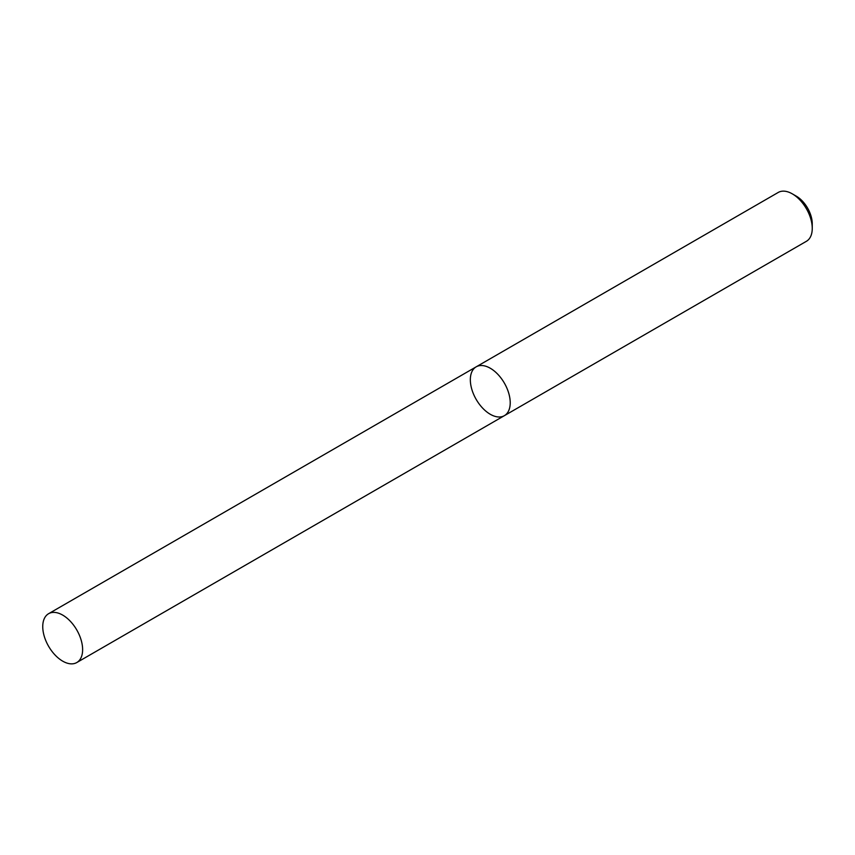 <?xml version="1.0" encoding="UTF-8"?>
<svg xmlns="http://www.w3.org/2000/svg" width="855" height="855" viewBox="0 0 855 855"><rect width="100%" height="100%" fill="white"/><g stroke="black" fill="none" stroke-linecap="round" stroke-linejoin="round"><path stroke-width="1.28" d="M806.415 241.292A28.194 16.277 -120 0 0 812.25 228.392A28.194 16.277 -120 0 0 792.318 193.861A28.194 16.277 -120 0 0 778.21 192.461L476.182 366.838A28.194 16.277 -120 0 0 471.853 389.431A28.194 16.277 -120 0 0 490.278 414.28A28.194 16.277 -120 0 0 504.375 415.669A28.194 16.277 -120 0 0 504.375 383.115A28.194 16.277 -120 0 0 476.182 366.838A28.194 16.277 -120 0 1 490.278 368.238A28.194 16.277 -120 0 1 508.704 393.076A28.194 16.277 -120 0 1 504.375 415.669L806.415 241.292M792.318 193.861L796.304 196.158A22.561 13.028 60 0 1 812.25 223.786L812.25 228.392M62.693 615.098A28.194 16.277 60 0 1 81.107 639.946A28.194 16.277 60 0 1 76.79 662.539A28.194 16.277 60 0 1 48.585 646.262A28.194 16.277 60 0 1 48.585 613.708A28.194 16.277 60 0 1 62.693 615.098M76.79 662.539L504.375 415.669M48.585 613.708L476.182 366.838"/></g></svg>
